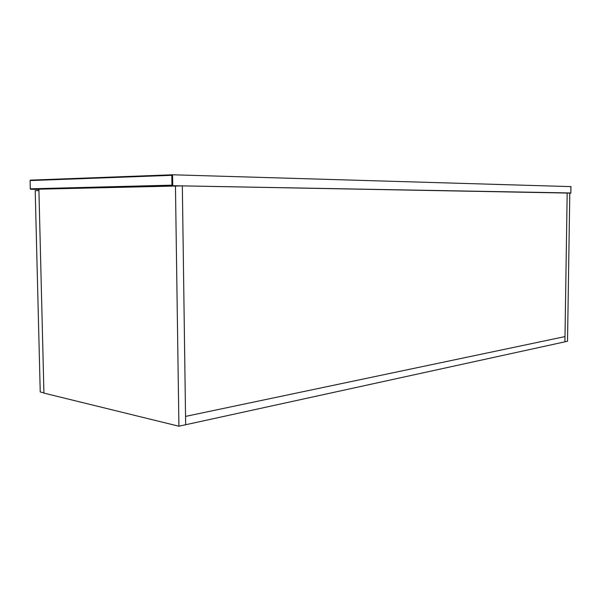 <?xml version="1.0" encoding="UTF-8"?>
<svg xmlns="http://www.w3.org/2000/svg" width="601" height="601" viewBox="0 0 601 601"><rect width="100%" height="100%" fill="white"/><g stroke="black" fill="none" stroke-linecap="round" stroke-linejoin="round"><path stroke-width="0.9" d="M570.807 192.966L172.727 185.701L172.57 174.778L570.905 186.618M172.57 174.778L171.803 175.327L171.946 185.161L172.727 185.701L30.734 189.285M564.925 341.834L567.179 193.049L569.793 193.094L567.517 341.263L185.656 424.742L182.336 185.882L567.179 193.049L564.925 341.834M178.918 426.222L185.656 424.742L185.544 416.403L565.008 336.598L185.544 416.403L182.336 185.882L38.892 189.18L43.933 393.114L178.918 426.222L175.447 185.754M43.926 392.866L40.237 391.965L35.204 190.675L38.93 190.585M171.946 185.161L30.32 188.827L30.11 180.57L171.803 175.327M570.912 186.46L570.807 193.116L569.793 193.124M172.442 174.801L30.411 180.135L172.525 174.786M38.9 189.398L30.749 189.285L30.32 188.827M30.689 189.285L30.26 188.827L30.11 180.585M570.95 186.52L570.845 193.064"/></g></svg>
